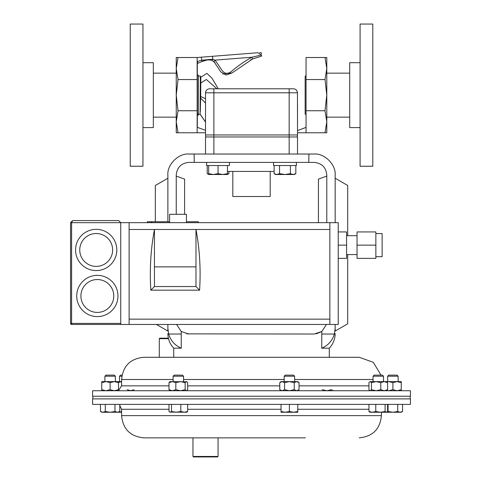 <?xml version="1.0" encoding="UTF-8"?>
<svg xmlns="http://www.w3.org/2000/svg" width="481" height="481" viewBox="0 0 481 481"><rect width="100%" height="100%" fill="white"/><g stroke="black" fill="none" stroke-linecap="round" stroke-linejoin="round"><path stroke-width="0.72" d="M279.545 165.542L279.545 173.665L276.828 174.507L280.273 174.507M295.827 165.542L295.827 173.665L293.115 174.507L290.398 173.665L284.974 174.507L279.545 173.665M290.398 165.542L290.398 173.665M274.116 165.542L274.116 173.665L276.828 174.507L294.372 174.507L295.827 173.665M274.116 173.665L275.571 174.507L276.828 174.507M229.449 165.542L229.449 162.398L229.449 165.542L206.632 165.542L206.632 162.398L206.632 165.542M207.203 165.542L207.203 173.665L208.658 174.314M228.914 171.428L228.914 173.665L227.459 174.314M226.202 174.507L227.459 174.507L227.459 173.665L222.757 174.507L218.061 173.665L213.36 174.507L208.658 173.665L208.658 174.507L227.459 174.507L228.914 173.665M373.052 376.22L383.507 376.22L382.401 375.114L374.158 375.114L373.052 376.22L373.052 381.607M385.107 411.502L380.447 412.253L375.781 411.502L372.366 412.253L368.951 411.502L369.913 412.253L386.357 412.253L385.107 411.502L385.107 404.389M375.781 404.389L375.781 411.502M387.608 404.389L387.608 411.502L386.357 412.253L392.905 412.253L388.071 411.502L387.109 411.97M368.951 404.389L368.951 411.502M218.061 456.451L217.556 456.95L193.47 456.95L192.965 456.451L218.061 456.451L218.061 437.848M359.211 437.848C372.709 436.532 380.11 429.124 381.427 415.632L121.603 415.632C122.92 429.124 130.321 436.532 143.819 437.848L305.363 437.848M92.592 404.389L410.437 404.389L410.437 398.899L92.592 398.899L92.592 404.389M284.175 376.22L294.625 376.22L293.524 375.114L285.275 375.114L284.175 376.22L284.175 381.607M294.625 376.22L294.625 381.607M289.4 411.502L285.215 412.253L281.036 411.502L281.036 412.253L293.584 412.253L289.4 411.502L289.4 404.389M281.036 404.389L281.036 411.502M297.763 411.502L293.584 412.253L297.763 412.253L297.763 404.389M387.674 376.22L398.13 376.22L397.023 375.114L388.78 375.114L387.674 376.22L387.674 381.607M402.561 411.502L400.144 412.253L397.733 411.502L392.905 412.253L401.268 412.253L402.561 411.502L402.561 404.389M397.733 404.389L397.733 411.502M388.071 404.389L388.071 411.502M104.9 376.22L115.356 376.22L114.25 375.114L106.006 375.114L104.9 376.22L104.9 381.607M100.469 404.389L100.469 411.502L102.886 412.253L105.297 411.502L105.297 404.389M114.959 404.389L114.959 411.502L110.131 412.253L105.297 411.502M119.787 404.389L119.787 411.502L117.37 412.253L114.959 411.502M100.469 411.502L101.762 412.253L118.494 412.253L119.787 411.502M168.999 389.694L172.414 390.74L175.83 389.694L175.83 382.648L172.414 381.607L169.961 381.607L168.999 382.648L168.999 389.694L169.961 390.74M168.999 382.648L172.414 381.607L186.989 381.842L187.656 382.648L187.656 389.694L186.989 390.5L186.406 390.74L185.155 389.694L180.495 390.74L175.83 389.694M175.83 382.648L180.495 381.607L185.155 382.648L185.155 389.694M185.155 382.648L186.406 381.607L186.989 381.842M101.762 390.74L101.762 381.607L121.603 381.607M118.494 389.923L119.078 390.127M118.494 382.425L121.603 381.655M127.249 389.694L130.664 390.74L134.079 389.694M279.744 382.648L282.155 381.607L281.036 381.607L279.744 382.648L279.744 389.694L282.155 390.74L284.572 389.694L289.4 390.74L294.228 389.694L294.228 382.648L289.4 381.607L281.884 381.619M282.155 381.607L284.572 382.648L289.4 381.607L297.763 381.607L299.056 382.648L299.056 389.694L296.645 390.74L294.228 389.694M284.572 382.648L284.572 389.694M294.228 382.648L296.645 381.607L299.056 382.648M322.204 389.694L326.87 390.74L331.529 389.694L332.78 390.74L333.363 390.5M173.1 376.22L183.556 376.22L182.449 375.114L174.206 375.114L173.1 376.22L173.1 381.607M171.501 404.389L171.501 411.502L170.25 412.253L168.999 411.502L168.999 404.389M180.826 404.389L180.826 411.502L176.166 412.253L171.501 411.502M187.656 404.389L187.656 411.502L184.241 412.253L180.826 411.502M169.667 412.079L186.694 412.253L187.656 411.502M401.268 382.648L401.268 381.607L397.084 381.607L401.268 382.648L401.268 389.694L397.084 390.74L392.905 389.694L388.72 390.74L386.904 390.53M369.618 381.842L368.951 382.648L368.951 389.694L369.618 390.5L370.202 390.74L371.452 389.694L376.112 390.74L380.778 389.694L384.193 390.74L387.608 389.694L387.608 382.648L384.193 381.607L397.084 381.607L392.905 382.648L392.905 389.694M386.904 381.812L388.72 381.607L392.905 382.648M401.268 390.74L401.268 389.694M101.762 389.694L105.946 390.74L110.131 389.694L114.31 390.74L118.494 389.694L118.494 390.74M101.762 382.648L105.946 381.607L110.131 382.648L110.131 389.694M110.131 382.648L114.31 381.607L118.494 382.648L118.494 389.694M118.494 382.648L118.494 381.607M380.778 382.648L384.193 381.607L376.112 381.607L380.778 382.648L380.778 389.694M371.452 382.648L370.202 381.607L376.112 381.607L371.452 382.648L371.452 389.694M387.608 389.694L386.646 390.74M387.608 382.648L386.646 381.607M186.766 333.868L314.249 334.03L321.795 331.505L321.741 348.184C328.144 345.448 332.353 340.734 334.373 334.03L321.741 334.03M188.786 334.03L181.235 331.505L176.593 324.459M173.725 357.281L173.725 348.184L181.289 348.184L181.235 331.505M176.238 214.304L176.238 174.94C177.038 167.376 181.217 163.191 188.786 162.398L314.249 162.398C321.813 163.191 325.998 167.376 326.791 174.94L326.791 222.667M326.791 176.076L318.428 179.124L318.428 222.667M155.327 221.747L155.327 185.48L167.875 178.235L167.875 221.747L167.875 175.108C166.931 164.682 178.523 153.09 188.949 154.028L194.096 154.028L194.264 162.398M156.427 324.459L167.875 331.066L167.875 324.459L167.875 328.289L168.663 334.03L181.289 334.03M181.289 348.184C174.862 345.424 170.653 340.704 168.663 334.03L167.875 328.289C167.875 334.728 167.875 334.728 167.875 328.289M194.096 154.028L314.081 154.028C324.507 153.09 336.099 164.682 335.161 175.108L335.161 222.667L335.161 178.235L347.703 185.48L347.703 235.702M335.161 328.289L334.373 334.03L335.161 328.289L335.161 324.459L335.161 331.066L347.703 323.827L347.703 254.581M316.312 333.856L321.771 331.523M380.994 375.114L373.286 362.307L359.211 357.281L329.305 357.281L329.305 348.184L321.741 348.184L323.827 347.216M308.766 162.398L308.934 154.028M326.437 324.459L321.795 331.505M176.238 176.076L184.602 179.124L184.602 214.304M359.211 357.281L143.819 357.281C130.321 358.598 122.92 366.005 121.603 379.497L121.603 385.852L118.494 390.404M172.054 390.74L92.592 390.74L92.592 396.224L410.437 396.224L410.437 390.74L172.054 390.74M168.494 338.678L159.289 338.678L159.788 338.179L168.374 338.179M122.036 375.114L120.629 375.114L119.522 376.22L119.522 381.607M121.843 376.22L119.522 376.22M121.603 411.748L118.837 412.253L121.603 412.253M375.859 233.58L382.13 233.58L382.13 256.704L375.859 256.704M357.04 235.702L346.585 235.702M357.04 254.581L346.585 254.581M169.601 222.667L169.601 214.304L186.436 214.304L186.436 222.667M97.342 275.354A20.623 20.623 0 0 1 117.965 295.977A20.623 20.623 0 0 1 97.342 316.6A20.623 20.623 0 0 1 76.719 295.977A20.623 20.623 0 0 1 97.342 275.354A20.623 20.623 0 0 0 76.719 295.977A20.623 20.623 0 0 0 97.342 316.6A20.623 20.623 0 0 1 76.719 295.977A20.623 20.623 0 0 1 97.342 275.354A20.623 20.623 0 0 0 76.719 295.977A20.623 20.623 0 0 0 97.342 316.6M96.188 229.329A20.623 20.623 0 0 1 116.811 249.958A20.623 20.623 0 0 1 96.188 270.581A20.623 20.623 0 0 1 75.565 249.958A20.623 20.623 0 0 1 96.188 229.329A20.623 20.623 0 0 0 75.565 249.958A20.623 20.623 0 0 0 96.188 270.581M375.859 245.142L375.859 258.351L357.04 258.351L357.04 231.932L375.859 231.932L375.859 245.142L357.04 245.142M338.221 258.351L346.585 258.351L346.585 231.932L338.221 231.932M329.858 222.667L329.858 324.459L338.221 324.459L338.221 222.667L120.749 222.667L118.657 220.581L72.655 220.581L70.563 222.667L70.563 323.412L120.749 323.412M329.858 324.459L71.609 324.459A1.046 1.046 0 0 1 70.563 323.412A1.046 1.046 0 0 0 71.609 324.459L71.609 222.667L72.655 220.581L70.563 222.667L120.749 222.667L118.657 220.581M120.749 324.459L120.749 222.667M329.858 229.467L154.449 229.467C150.757 249.02 149.549 269.258 150.824 290.175L199.603 290.175L195.977 286.55L195.977 266.877L154.449 266.877L154.449 229.467L129.112 229.467L129.112 319.143L329.858 319.143M195.977 266.877L195.977 229.467C199.669 249.02 200.878 269.258 199.603 290.175M129.112 324.459L129.112 319.143M129.112 222.667L129.112 229.467M150.824 290.175L154.449 286.55L154.449 266.877M154.449 286.55L195.977 286.55M346.585 245.142L338.221 245.142M198.37 222.667L198.37 221.747L186.436 221.747M169.601 221.747L147.366 221.747L147.366 222.667M151.527 222.667L151.527 221.747M200.679 98.154L200.824 77.279M200.805 77.519L200.763 78.09M197.312 127.369L197.312 61.532L197.312 127.369L205.513 130.297L205.513 122.108L200.12 114.231L200.324 76.058L198.346 76.058M197.312 115.236L198.346 115.206L198.346 75.09L197.312 75.054M178.03 110.738L176.238 95.148L178.03 79.557L176.238 68.53L178.03 57.51L176.238 57.51L176.238 132.786L178.03 132.786L176.238 121.759L178.03 110.738L197.15 110.738L197.15 132.786L178.03 132.786M178.03 57.51L197.15 57.51L197.15 110.738M197.15 79.557L178.03 79.557M205.513 134.963L289.153 134.963L289.153 92.803L205.543 92.803L205.513 134.963A4.016 4.016 0 0 0 206.048 136.965A4.016 4.016 0 0 1 205.513 134.963L205.513 132.786L197.15 132.786M325.006 132.786L326.791 132.786L326.791 121.759L325.006 110.738L326.791 95.148L325.006 79.557L326.791 68.53L325.006 57.51L326.791 57.51L326.791 121.759L325.006 132.786L297.517 132.786L297.517 134.963A4.016 4.016 0 0 1 296.981 136.965M325.006 79.557L306.048 79.557L306.048 110.738L306.048 57.51L325.006 57.51M306.048 132.786L306.048 110.738L325.006 110.738M218.248 88.787L212.001 78.181L206.848 73.359L200.824 77.255L200.324 76.058M197.312 61.532L201.629 60.227L212.734 59.241L215.079 60.125L221.897 70.136C224.621 74.098 227.982 74.369 231.992 70.96C238.191 65.675 244.829 61.099 251.906 57.227L261.363 55.014L261.646 56.115C261.303 51.75 261.303 51.75 261.646 56.115L252.645 58.916L261.646 56.115M261.484 54.022L261.387 52.838L259.644 52.591M250.505 59.939L252.645 58.916L231.908 73.028L226.028 75.036L220.869 71.994L213.943 61.604L212.067 60.432C208.67 59.536 205.381 59.878 202.206 61.466L197.312 63.492L198.052 63.185L197.15 61.532M205.543 92.803C205.784 90.362 207.125 89.021 209.584 88.787L213.877 88.787L209.584 88.787M297.517 154.028L297.517 136.965L213.877 136.965L213.877 88.787L293.121 88.787C295.683 88.883 297.126 90.224 297.456 92.803L297.517 130.598L306.048 127.369M305.399 127.633L297.517 130.598L297.456 92.803L289.153 92.803L289.153 88.787L293.121 88.787M297.456 92.701L297.396 92.093M295.388 89.328L294.793 89.063M197.15 57.51L201.389 57.173L201.629 60.227L202.206 61.466L206.944 60.047M201.389 57.173L212.5 56.301L212.734 59.241L212.067 60.432L215.043 62.668M222.745 73.996L232.022 72.962M297.517 104.167L297.517 134.963L289.153 134.963L289.153 154.028M212.5 56.301L257.858 52.73C259.987 52.561 259.987 52.561 257.858 52.73L212.5 56.301M257.858 52.73L261.363 55.014M252.645 58.916L251.906 57.227L215.079 60.125L213.943 61.604M200.324 111.49L200.595 98.106L205.513 103.048M200.685 96.519L205.537 98.755M270.202 171.428L270.202 196.519L232.828 196.519L232.828 171.428M274.116 171.428L227.459 171.428M213.877 154.028L213.877 136.965L205.513 136.965L205.513 154.028M218.061 165.542L218.061 173.665M208.658 165.542L208.658 173.665M227.459 165.542L227.459 173.665M372.799 166.24L372.799 24.05L360.083 24.05L360.083 166.24L372.799 166.24M360.083 62.692L349.711 62.692L349.711 127.597L360.083 127.597M296.398 162.398L296.398 165.542L273.545 165.542L273.545 162.398M130.237 24.05L130.237 166.24L142.947 166.24L142.947 24.05L130.237 24.05M142.947 127.597L153.319 127.597L153.319 62.692L142.947 62.692M306.048 114.869L305.146 113.967L305.146 76.329L306.048 75.421M187.656 409.271L281.036 409.271M297.763 409.271L368.951 409.271M121.603 415.632L121.603 409.271L168.999 409.271M368.951 385.852L299.056 385.852M279.744 385.852L187.656 385.852M284.175 379.497L183.556 379.497M173.1 379.497L121.603 379.497M168.999 385.852L121.603 385.852M373.052 379.497L294.625 379.497M97.342 312.416A16.438 16.438 0 0 0 113.781 295.977A16.438 16.438 0 0 0 97.342 279.533A16.438 16.438 0 0 0 80.898 295.977A16.438 16.438 0 0 0 97.342 312.416M96.188 266.396A16.438 16.438 0 0 0 112.632 249.958A16.438 16.438 0 0 0 96.188 233.513A16.438 16.438 0 0 0 79.75 249.958A16.438 16.438 0 0 0 96.188 266.396M71.609 324.459A1.046 1.046 0 0 1 70.563 323.412M151.112 222.667L151.112 221.747M147.781 222.667L147.781 221.747M200.529 83.183L206.355 79.497L216.895 88.787L206.349 79.491L200.529 83.147M205.513 122.006L200.138 114.153M208.658 174.507L207.203 173.665M383.507 376.22L383.507 381.607M192.965 456.451L192.965 437.848M381.427 415.632L381.427 412.253M121.603 409.271L119.787 405.477M398.13 376.22L398.13 381.607M115.356 376.22L115.356 381.607M297.763 390.74L299.056 389.694M281.036 390.74L279.744 389.694M183.556 376.22L183.556 381.607M410.185 396.224L410.185 398.899M92.845 396.224L92.845 398.899M329.305 348.184C333.129 344.077 335.083 339.213 335.161 333.604M173.725 348.184C169.901 344.077 167.947 339.213 167.875 333.604M159.289 338.678L159.289 357.281M200.12 114.231L198.346 114.231M197.883 113.967L197.312 114.532M153.319 117.142L176.238 117.142M153.319 73.148L176.238 73.148M349.711 117.142L326.791 117.142M349.711 73.148L326.791 73.148"/></g></svg>
